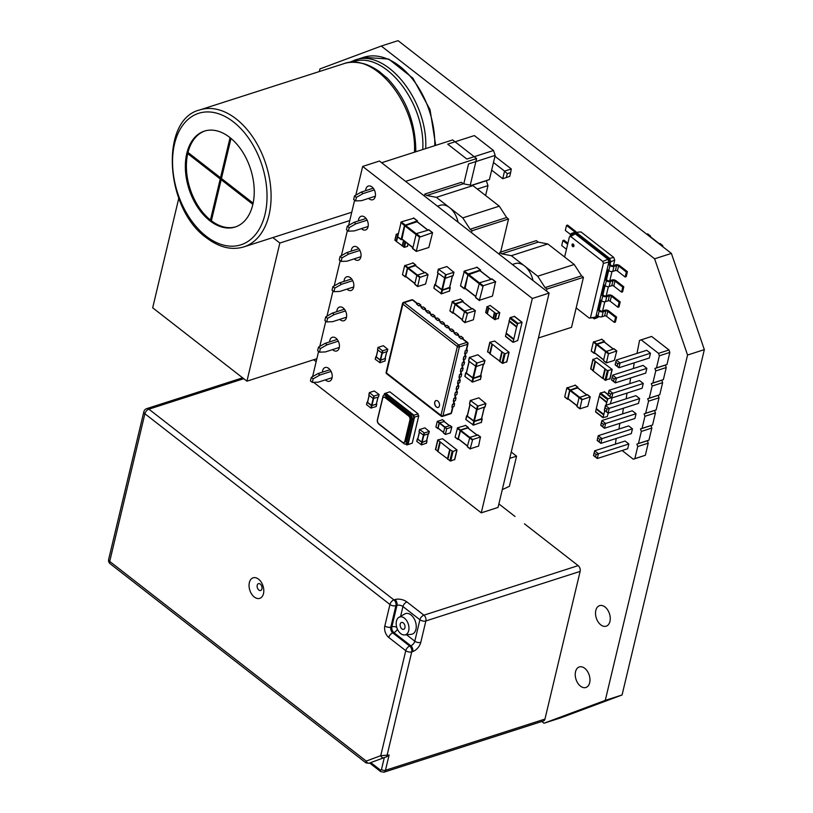 <?xml version="1.0" encoding="UTF-8"?>
<svg xmlns="http://www.w3.org/2000/svg" width="813" height="813" viewBox="0 0 813 813"><rect width="100%" height="100%" fill="white"/><g stroke="black" fill="none" stroke-linecap="round" stroke-linejoin="round"><path stroke-width="1.22" d="M381.277 46.046L654.607 258.798L381.277 46.046L319.966 68.902L319.346 71.534L319.966 68.902L381.277 46.046L398.065 40.65L671.396 253.412L704.343 349.631L622.067 694.983L560.757 717.838L543.968 723.235L541.763 721.517L543.968 723.235L605.279 700.369L622.067 694.983M654.607 258.798L687.554 355.027L654.607 258.798L671.396 253.412M687.554 355.027L605.279 700.369L687.554 355.027L704.343 349.631M589.669 682.717A10.793 6.941 -107.8 0 0 587.362 671.203A10.793 6.941 -107.8 0 0 579.303 666.945A10.793 6.941 -107.8 0 0 576 679.343A10.793 6.941 -107.8 0 0 585.899 687.493A10.793 6.941 -107.8 0 0 589.669 682.717M609.953 621.417A10.793 6.941 -107.8 0 0 607.636 609.892A10.793 6.941 -107.8 0 0 599.588 605.634A10.793 6.941 -107.8 0 0 596.285 618.032A10.793 6.941 -107.8 0 0 606.183 626.183A10.793 6.941 -107.8 0 0 609.953 621.417M524.436 523.806L578.165 565.624A4.319 2.774 72.2 0 1 580.136 571.397L544.964 719.068A4.319 2.774 72.2 0 1 543.45 720.968L383.949 772.198A4.319 2.774 72.2 0 0 385.464 770.287L544.964 719.068M313.666 359.742L316.155 361.673M498.887 503.918L515.015 516.468M263.493 593.592A10.793 6.941 -107.8 0 0 254.733 577.606A10.793 6.941 -107.8 0 0 251.044 593.073A10.793 6.941 -107.8 0 0 263.493 593.592M261.928 588.917A3.598 2.317 -107.8 0 0 259.012 583.582A3.598 2.317 -107.8 0 0 257.782 588.744A3.598 2.317 -107.8 0 0 261.928 588.917M398.949 617.321L404.681 613.988A10.793 6.941 72.2 0 1 415.473 621.742A10.793 6.941 72.2 0 1 411.215 634.333L404.61 634.953A9.35 6.016 -107.8 0 0 408.299 624.049A9.35 6.016 -107.8 0 0 398.949 617.321A9.35 6.016 -107.8 0 0 396.449 621.112A9.35 6.016 -107.8 0 0 398.126 630.563A9.35 6.016 -107.8 0 0 404.61 634.953M400.22 624.049A3.598 2.317 72.2 0 1 401.561 622.433A3.598 2.317 72.2 0 1 404.193 623.937A3.598 2.317 72.2 0 1 404.935 627.717A3.598 2.317 72.2 0 1 403.756 629.282A3.598 2.317 72.2 0 1 401.033 627.941A3.598 2.317 72.2 0 1 400.22 624.049M110.212 563.805A4.319 2.409 -52.1 0 1 109.714 561.417L366.236 761.09L380.738 755.684L405.758 650.685L388.787 637.483A4.319 2.409 127.9 0 1 392.791 632.9L409.752 646.101L410.799 645.766L393.838 632.565L392.791 632.9A4.319 2.774 -107.8 0 1 390.809 627.128L391.866 626.782L396.968 605.35L395.921 605.685L390.809 627.128A4.319 2.266 -166.6 0 1 384.834 625.939L389.945 604.496L144.887 413.746L109.714 561.417A4.319 2.266 13.4 0 1 108.657 559.405A4.319 4.319 0 0 0 110.212 563.805L366.002 762.919L366.236 761.09A2.876 2.205 69.6 0 0 369.265 763.143L386.663 756.74L369.265 763.143M383.766 757.736A2.876 2.205 69.6 0 1 380.738 755.684L389.102 755.013L386.663 756.74M370.819 762.614L380.25 769.952A2.876 1.606 127.9 0 0 380.575 771.547L369.702 763.072L369.041 763.275A2.876 1.85 72.2 0 1 368.98 763.295M596.915 357.903L593.084 359.59L607.321 370.677L612.199 369.458L596.915 357.903M590.868 368.635L592.799 370.667L595.065 361.135M603.114 378.177L605.045 380.199L607.321 370.677M609.821 378.736L605.045 380.199M595.492 361.47L593.216 370.992L602.646 378.33L604.913 368.797M604.587 391.998L600.441 392.933L599.252 396.124L606.793 401.988L607.982 398.807L611.335 397.73M612.128 397.872L610.258 403.898M599.425 396.561L606.661 402.526L606.793 401.988M596.407 408.654L595.563 411.602L603.104 417.476L604.75 410.535M599.12 396.663L596.285 408.563L603.825 414.437M608.297 413.065L607.22 416.642L603.104 417.476M606.661 402.526L606.01 405.26M594.079 353.188L591.254 350.921L593.358 342.11L601.762 339.346M594.903 353.188L594.09 353.116L596.183 344.306L604.354 341.358L604.466 342.09M603.653 359.874L594.486 352.659L596.417 344.57L605.594 351.714M604.191 341.999L596.417 344.57M606.325 362.73L603.51 360.454L605.614 351.643L614.018 348.879M614.333 360.423L606.386 362.903L608.439 353.848L616.782 350.911L614.333 360.423M611.03 265.272A1.443 0.752 13.4 0 0 613.022 265.678L615.644 264.835A2.876 1.514 -166.6 0 1 619.628 265.627L627.412 271.674L626.356 272.009L618.581 265.963A1.443 0.752 13.4 0 0 616.589 265.566L613.967 266.41A2.876 1.514 -166.6 0 1 609.984 265.617L609.039 264.875L610.096 264.54L611.03 265.272M627.412 271.674L626.213 276.674L625.167 277.02L617.392 270.963A1.443 0.752 13.4 0 0 615.4 270.566L612.778 271.41A2.876 1.514 -166.6 0 1 608.795 270.617L607.85 269.886L605.441 280.007L606.488 279.662L607.433 280.404A1.443 0.752 13.4 0 0 609.425 280.8L612.047 279.957A2.876 1.514 -166.6 0 1 616.03 280.749L623.805 286.796L622.758 287.141L614.984 281.085A1.443 0.752 13.4 0 0 612.992 280.688L610.36 281.532A2.876 1.514 -166.6 0 1 606.376 280.739L605.441 280.007M613.785 257.447L609.608 258.382L576.143 232.335L581 231.929L613.785 257.447L614.709 260.13L613.419 265.546M611.986 271.552L609.811 280.668M608.388 286.674L606.213 295.8M604.781 301.796L602.606 310.922M599.232 316.643L594.232 318.848L592.86 317.781M597.86 315.891L597.423 317.71L594.232 318.848L594.09 317.68L589.232 318.086L576.163 307.914M601.457 300.769L599.283 309.916L600.228 310.647A1.443 0.752 13.4 0 0 602.22 311.044L604.842 310.2A2.876 1.514 -166.6 0 1 608.825 310.993L616.6 317.05L615.553 317.385L607.778 311.328A1.443 0.752 13.4 0 0 605.787 310.932L603.155 311.775A2.876 1.514 -166.6 0 1 599.171 310.983L598.236 310.251L599.283 309.916M605.065 285.637L602.88 294.794L603.825 295.526A1.443 0.752 13.4 0 0 605.817 295.922L608.439 295.078A2.876 1.514 -166.6 0 1 612.423 295.871L620.197 301.928L619.15 302.263L611.376 296.206A1.443 0.752 13.4 0 0 609.384 295.81L606.762 296.654A2.876 1.514 -166.6 0 1 602.779 295.861L601.833 295.129L602.88 294.794M608.663 270.516L606.488 279.662M614.709 260.13L610.756 261.745L610.096 264.54M576.143 232.335L575.096 232.67L608.551 258.717L609.608 258.382L610.756 261.745L609.709 262.081L609.039 264.875M572.576 235.048L572.952 233.473L575.096 232.67L575.238 233.839L607.992 259.327L608.551 258.717L609.709 262.081L608.896 261.979L595.777 317.05L589.232 318.086M626.356 272.009L625.167 277.02M616.6 317.05L615.411 322.05L614.354 322.385L606.579 316.338A1.443 0.752 13.4 0 0 604.587 315.942L601.966 316.775A2.876 1.514 -166.6 0 1 597.982 315.983L597.037 315.251L596.376 318.056L595.777 317.05L594.09 317.68M620.197 301.928L619.008 306.928L617.961 307.263L610.187 301.206A1.443 0.752 13.4 0 0 608.195 300.81L605.573 301.653A2.876 1.514 -166.6 0 1 601.59 300.861L600.644 300.129L598.236 310.251M623.805 286.796L622.616 291.806L621.569 292.141L613.785 286.085A1.443 0.752 13.4 0 0 611.793 285.688L609.171 286.532A2.876 1.514 -166.6 0 1 605.187 285.739L604.252 285.007L601.833 295.129M564.618 257.01L569.395 236.929L570.645 236.461L602.728 261.43L607.992 259.327L608.896 261.979L603.398 263.392L590.482 317.619M602.728 261.43L603.398 263.392M572.698 246.532A1.443 0.925 -107.8 0 0 573.419 246.705A1.443 0.925 -107.8 0 0 573.866 245.059A1.443 0.925 -107.8 0 0 572.545 243.971A1.443 0.925 -107.8 0 0 572.006 245.099A1.443 0.925 -107.8 0 0 572.698 246.532M622.758 287.141L621.569 292.141M615.553 317.385L614.354 322.385M619.15 302.263L617.961 307.263M572.952 233.473L573.551 234.469L575.238 233.839L570.645 236.461M573.551 234.469L569.395 236.929M572.83 243.951A1.443 0.925 -107.8 0 0 573.226 246.359A1.443 0.925 -107.8 0 0 573.663 246.563M572.362 235.17A1.443 0.752 -166.6 0 1 572.037 234.53A1.443 0.752 -166.6 0 1 572.494 234.124L572.819 234.022M576.051 232.366A2.876 1.514 13.4 0 0 575.33 231.146L567.555 225.089L566.509 225.425L574.283 231.481A1.443 0.752 -166.6 0 1 574.639 232.152A1.443 0.752 -166.6 0 1 574.181 232.548L571.559 233.392A2.876 1.514 13.4 0 0 570.645 234.195A2.876 1.514 13.4 0 0 571.346 235.536L571.519 235.668M566.509 225.425L565.32 230.425L570.563 234.51M567.891 243.27L563.958 240.211L562.911 240.546L567.657 244.246M562.911 240.546L561.712 245.556L566.468 249.245M622.128 450.524L633.297 459.213L645.349 455.27L648.225 443.166L647.392 440.727L648.947 440.138L651.833 428.045L650.989 425.595L652.554 425.016L655.43 412.923L654.597 410.474L656.152 409.894L659.038 397.801L658.205 395.352L659.76 394.772L662.636 382.669L661.802 380.23L663.357 379.651L666.243 367.547L665.41 365.108L666.965 364.519L669.841 352.425L669.008 349.976L651.609 336.44L639.557 340.393L636.996 353.411M669.008 349.976L658.52 353.35L641.122 339.804M634.211 362.842L633.388 368.533M630.603 377.974L629.79 383.655M627.006 393.096L626.183 398.776M623.398 408.217L622.585 413.908M619.801 423.339L618.978 429.03M616.193 438.461L615.37 444.152M633.297 459.213L634.851 458.634L637.738 446.54L636.894 444.091L638.459 443.512L641.335 431.418L640.502 428.969L642.057 428.39L644.943 416.286L644.099 413.847L645.664 413.268L648.54 401.165L647.707 398.726L649.262 398.136L652.148 386.043L651.315 383.594L652.869 383.014L655.745 370.921L654.912 368.472L656.467 367.893L659.353 355.799L658.52 353.35M597.118 440.443L598.256 435.687L597.118 440.443L600.888 443.38L631.315 433.614L632.453 428.847L628.683 425.91L598.256 435.687L602.016 438.614L599.75 439.416L599.181 441.794L600.888 443.38L602.016 438.614L632.453 428.847M593.51 455.575L594.649 450.809L593.51 455.575L597.281 458.502L627.717 448.735L628.845 443.969L625.075 441.032L594.649 450.809L598.419 453.745L596.142 454.538L595.573 456.916L597.281 458.502L598.419 453.745L628.845 443.969M636.051 413.726L632.28 410.789L601.854 420.565L605.624 423.492L603.348 424.284L601.468 422.821L601.854 420.565L600.716 425.321L604.486 428.258L605.624 423.492L636.051 413.726L634.923 418.482L604.486 428.258L602.779 426.673L603.348 424.284M611.528 379.956L612.667 375.189L611.528 379.956L615.299 382.882L645.725 373.116L646.863 368.35L643.093 365.413L612.667 375.189L616.437 378.126L614.161 378.919L613.591 381.297L615.299 382.882L616.437 378.126L646.863 368.35M643.266 383.472L639.496 380.535L609.059 390.311L612.829 393.248L610.553 394.041L609.984 396.419L611.691 398.014L612.829 393.248L643.266 383.472L642.128 388.238L611.691 398.014L607.921 395.077L609.059 390.311L608.673 392.577L610.553 394.041M639.658 398.594L635.888 395.667L605.461 405.433L609.232 408.37L606.955 409.163L606.386 411.551L608.094 413.136L609.232 408.37L639.658 398.594L638.52 403.36L608.094 413.136L604.323 410.199L605.461 405.433L605.065 407.699L606.955 409.163M615.136 364.824L616.264 360.068L615.136 364.824L618.906 367.761L649.333 357.994L650.471 353.228L646.701 350.291L616.264 360.068L620.034 363.005L617.758 363.797L617.189 366.175L618.906 367.761L620.034 363.005L650.471 353.228M669.841 352.425L659.353 355.799M666.965 364.519L656.467 367.893M665.41 365.108L654.912 368.472M666.243 367.547L655.745 370.921M663.357 379.651L652.869 383.014M661.802 380.23L651.315 383.594M662.636 382.669L652.148 386.043M659.76 394.772L649.262 398.136M658.205 395.352L647.707 398.726M659.038 397.801L648.54 401.165M656.152 409.894L645.664 413.268M654.597 410.474L644.099 413.847M655.43 412.923L644.943 416.286M652.554 425.016L642.057 428.39M650.989 425.595L640.502 428.969M651.833 428.045L641.335 431.418M648.947 440.138L638.459 443.512M647.392 440.727L636.894 444.091M648.225 443.166L637.738 446.54M645.349 455.27L634.851 458.634M597.86 437.943L599.75 439.416M597.291 440.331L599.181 441.794M594.262 453.065L596.142 454.538M593.693 455.453L595.573 456.916M600.716 425.321L601.468 422.821M600.898 425.199L602.779 426.673M612.27 377.445L614.161 378.919M611.701 379.834L613.591 381.297M607.921 395.077L609.984 396.419M608.104 394.955L608.673 392.577M604.323 410.199L606.386 411.551M604.496 410.077L605.065 407.699M615.878 362.324L617.758 363.797M615.309 364.712L617.189 366.175M178.779 198.25L152.681 307.802L246.928 381.175L279.845 243.036L272.843 237.579M279.845 243.036L349.763 220.577M246.928 381.175L316.857 358.716M567.545 399.102L564.73 396.835L566.824 388.025L575.228 385.25M568.368 399.102L567.555 399.031L569.659 390.22L577.819 387.273L577.931 388.004M577.118 405.789L568.002 398.817L569.883 390.474L579.069 397.618M577.657 387.913L569.883 390.474M579.801 408.644L576.976 406.368L579.08 397.557L587.484 394.793M587.799 406.337L579.862 408.807L581.905 399.762L590.248 396.825L587.799 406.337M405.575 181.37L476.591 158.565L470.27 185.12M381.643 162.732L452.658 139.927L476.591 158.565M368.126 226.471L354.224 230.933L348.35 231.177L349.204 227.599L355.921 223.788L367.13 220.191M348.35 231.177L346.46 229.703L347.314 226.136L354.041 222.325L366.043 218.473M360.921 256.715L347.009 261.186L341.145 261.42L341.999 257.843L348.716 254.042L359.925 250.445M341.145 261.42L339.255 259.957L340.108 256.38L346.826 252.569L358.838 248.717M375.332 196.218L361.429 200.689L355.555 200.923L356.409 197.356L363.126 193.545L374.336 189.947M355.555 200.923L353.665 199.459L354.519 195.882L361.246 192.081L373.248 188.22M353.716 286.969L339.804 291.43L333.94 291.664L334.783 288.097L341.511 284.286L352.72 280.688M333.94 291.664L332.05 290.2L332.903 286.623L339.621 282.822L351.633 278.961M332.1 377.71L318.188 382.171L312.314 382.415L313.168 378.838L319.895 375.027L331.094 371.429M312.314 382.415L310.434 380.941L311.288 377.374L318.005 373.563L330.007 369.712M339.306 347.456L325.393 351.927L319.529 352.161L317.639 350.698L318.493 347.121L325.21 343.32L337.222 339.458M319.529 352.161L320.373 348.594L327.1 344.783L338.299 341.186M346.511 317.212L332.598 321.684L326.735 321.918L327.578 318.34L334.306 314.54L345.505 310.932M326.735 321.918L324.844 320.444L325.698 316.877L332.415 313.066L344.427 309.214M354.041 222.325L355.921 223.788M347.314 226.136L349.204 227.599M346.826 252.569L348.716 254.042M340.108 256.38L341.999 257.843M361.246 192.081L363.126 193.545M354.519 195.882L356.409 197.356M339.621 282.822L341.511 284.286M332.903 286.623L334.783 288.097M318.005 373.563L319.895 375.027M311.288 377.374L313.168 378.838M318.493 347.121L320.373 348.594M325.21 343.32L327.1 344.783M332.415 313.066L334.306 314.54M325.698 316.877L327.578 318.34M355.83 195.15L362.669 166.431L379.458 161.035L549.11 293.087L498.044 507.444L481.255 512.84L313.625 382.354M312.588 376.632L318.594 351.44M319.794 346.389L325.8 321.186M326.999 316.135L333.005 290.942M334.204 285.891L340.21 260.699M341.409 255.638L347.415 230.445M348.614 225.394L354.62 200.201M362.669 166.431L532.322 298.483L549.11 293.087M532.322 298.483L481.255 512.84M361.399 228.636A7.195 4.624 -107.8 0 0 365.545 229.988A7.195 4.624 -107.8 0 0 368.055 226.807A7.195 4.624 -107.8 0 0 366.521 219.124A7.195 4.624 -107.8 0 0 361.145 216.288A7.195 4.624 -107.8 0 0 358.431 220.912M368.604 198.382A7.195 4.624 -107.8 0 0 372.75 199.744A7.195 4.624 -107.8 0 0 375.26 196.563A7.195 4.624 -107.8 0 0 373.726 188.88A7.195 4.624 -107.8 0 0 368.35 186.045A7.195 4.624 -107.8 0 0 365.637 190.669M354.194 258.88A7.195 4.624 -107.8 0 0 358.34 260.231A7.195 4.624 -107.8 0 0 360.85 257.05A7.195 4.624 -107.8 0 0 359.305 249.378A7.195 4.624 -107.8 0 0 353.94 246.542A7.195 4.624 -107.8 0 0 351.226 251.156M339.773 319.377A7.195 4.624 -107.8 0 0 343.929 320.729A7.195 4.624 -107.8 0 0 346.44 317.548A7.195 4.624 -107.8 0 0 344.895 309.865A7.195 4.624 -107.8 0 0 339.529 307.029A7.195 4.624 -107.8 0 0 336.816 311.653M346.978 289.123A7.195 4.624 -107.8 0 0 351.135 290.485A7.195 4.624 -107.8 0 0 353.645 287.304A7.195 4.624 -107.8 0 0 352.1 279.621A7.195 4.624 -107.8 0 0 346.734 276.786A7.195 4.624 -107.8 0 0 344.021 281.41M325.363 379.874A7.195 4.624 -107.8 0 0 329.519 381.226A7.195 4.624 -107.8 0 0 332.029 378.045A7.195 4.624 -107.8 0 0 330.485 370.362A7.195 4.624 -107.8 0 0 325.119 367.527A7.195 4.624 -107.8 0 0 322.405 372.151M332.568 349.62A7.195 4.624 -107.8 0 0 336.724 350.982A7.195 4.624 -107.8 0 0 339.234 347.801A7.195 4.624 -107.8 0 0 337.69 340.119A7.195 4.624 -107.8 0 0 332.324 337.283A7.195 4.624 -107.8 0 0 329.611 341.907M470.178 448.796L478.583 446.093L480.442 437.028L472.678 439.528L470.178 448.796L467.353 446.591L469.853 437.323L477.861 435.016M470.168 448.867L467.353 446.591M476.916 435.057L468.034 428.136M467.495 446.012L458.329 438.796L460.656 430.24L467.79 427.953M468.308 428.227L468.197 427.496L460.432 429.986L457.932 439.254L455.107 437.059L457.597 427.78L465.605 425.473M458.745 439.325L457.932 439.254M457.922 439.325L455.107 437.059M480.381 379.285L472.546 382.069L464.975 376.521L465.819 372.943L473.4 378.492L481.164 376.002L480.798 375.372M465.788 372.913L464.975 376.521M466.418 372.445L465.819 372.943M469.152 361.419L466.418 373.065L473.43 378.177L480.635 375.596M484.07 363.807L476.235 366.582L468.664 361.033L469.508 357.466L477.079 363.015L484.853 360.515L477.902 354.773L469.508 357.466M469.477 357.435L468.664 361.033M514.487 316.531L510.351 317.466L509.162 320.657L516.702 326.521L517.891 323.34L522.017 322.507L517.729 340.484L513.084 342.364L516.702 326.521M506.316 333.188L505.473 336.135L513.013 342.009M509.334 321.094L506.194 333.096L513.735 338.97M509.029 321.196L516.57 327.06M479.375 300.282L492.485 296.064L495.503 281.786L483.227 285.729L479.375 300.282L475.605 297.345L479.457 282.802L492.048 279.103M490.798 279.154L480.209 270.912M465.127 288.269L467.922 274.946L479.883 270.668M480.574 271.034L480.422 270.048L468.146 273.991L464.294 288.544L460.524 285.607L464.375 271.064L476.967 267.365M465.382 288.625L464.294 288.544M397.669 236.786L401.216 221.898L413.817 218.209M402.222 239.469L401.134 239.378L404.457 225.445L417.262 220.892L417.415 221.868M401.978 239.103L404.762 225.79L415.738 234.337M417.049 221.756L404.762 225.79M412.75 248.524L416.297 233.636L428.898 229.947M428.797 247.518L416.276 251.43L419.528 237.183L432.587 232.65L428.797 247.518M437.801 428.461L435.92 426.947L437.231 421.469L442.485 419.742M438.349 428.461L437.811 428.421L439.111 422.943L444.284 421.571M443.552 432.425L438.105 428.268L439.264 423.106L444.762 427.384M444.101 421.51L439.264 423.106M439.538 422.801L444.996 427.049L450.026 425.606M446.916 428.502L444.772 427.343L446.652 428.807L445.382 434.447L450.331 432.902L451.865 426.967L446.652 428.807M445.341 434.335L443.461 432.821L444.772 427.343M384.895 361.002L380.017 362.74L375.291 359.285L375.86 356.907L380.586 360.362L385.169 358.391M375.83 356.887L375.291 359.285M377.882 350.017L376.256 356.988L380.606 360.149L385.067 358.543M387.161 351.47L382.293 353.218L377.557 349.763L378.126 347.385L382.456 350.759L387.689 349.285L383.37 345.698L378.126 347.385M378.096 347.354L377.557 349.763M449.365 291.044L441.53 293.828L433.959 288.28L434.813 284.713L442.384 290.261L450.148 287.761L449.782 287.131M434.772 284.672L433.959 288.28M435.402 284.204L434.813 284.713M438.136 273.178L435.402 284.824L442.414 289.936L449.619 287.355M453.054 275.566L445.219 278.351L437.648 272.802L438.502 269.225L446.073 274.774L453.837 272.284L446.896 266.532L438.502 269.225M438.461 269.194L437.648 272.802M490.178 305.464L487.2 306.786L495.971 313.605L499.761 312.659L490.178 305.464M485.828 312.365L487.007 313.696L488.43 307.741M493.359 318.229L494.548 319.56L495.971 313.605M498.267 318.422L494.548 319.56M488.755 307.995L487.343 313.95L492.993 318.35L494.416 312.395M407.974 243.941L407.384 246.38L404.447 247.325L402.567 245.861M397.618 235.364L396.409 234.408L394.986 240.363L396.571 241.471M398.065 233.514L396.409 234.408M402.425 245.902L396.541 241.573L397.648 236.929M403.512 240.465L402.191 245.983M373.756 396.144L379.01 394.457L374.275 391.002L369.448 392.557L373.756 396.144L373.197 398.522L368.858 395.148L369.397 392.74M378.99 394.671L378.462 396.856M378.421 397.049L373.197 398.522M377.964 397.201L376.368 403.929M376.317 404.122L371.907 405.535L367.557 402.374L369.183 395.403L367.557 402.374M367.547 401.957L367.161 402.293L371.49 405.667L370.921 408.045L366.592 404.671L367.13 402.272M376.47 403.776L376.195 406.388M371.49 405.667L376.805 404.122M376.714 404.193L376.236 406.5M376.145 406.581L370.921 408.045M426.429 443.156L421.551 444.904L416.825 441.449L417.384 439.061L422.12 442.516L426.703 440.544M417.364 439.04L416.825 441.449M419.417 432.17L417.791 439.142L422.14 442.302L426.601 440.697M428.695 433.634L423.827 435.372L419.091 431.916L419.66 429.538L424.396 432.994L429.223 431.439L424.904 427.851L419.66 429.538M419.63 429.518L419.091 431.916M405.321 276.837L402.506 274.56L404.61 265.749L413.014 262.985M406.154 276.827L405.331 276.766L407.435 267.955L415.595 264.997L415.717 265.739M414.894 283.513L405.778 276.542L407.659 268.209L416.845 275.353M415.443 265.648L407.659 268.209M417.577 286.369L414.762 284.103L416.856 275.292L425.26 272.528M425.585 284.062L417.638 286.542L419.681 277.487L428.034 274.55L425.585 284.062M464.995 322.497L473.39 319.804L475.259 310.739L467.495 313.229L464.995 322.497L462.17 320.302L464.67 311.023L472.668 308.716M464.985 322.568L462.17 320.302M471.733 308.757L462.851 301.847M462.302 319.712L453.146 312.507L455.067 304.408L462.607 301.653M463.125 301.928L463.004 301.196L455.239 303.686L452.739 312.964L449.914 310.759L452.414 301.491L460.422 299.184M453.563 313.025L452.739 312.964M452.729 313.025L449.914 310.759M502.221 352.1L489.812 342.263L494.69 341.054L508.928 352.131L505.097 353.818L502.221 352.1L499.954 361.633L502.83 363.35L506.712 361.704M499.822 361.206L490.107 353.96L492.373 344.438M501.804 351.775L499.528 361.297M490.137 353.828L487.749 351.612M408.533 415.9L385.149 397.699A3.008 1.931 -107.8 0 0 383.624 397.323A3.008 1.931 -107.8 0 0 382.577 398.655L377.527 419.864A3.008 1.931 -107.8 0 0 378.899 423.898L402.293 442.099A3.008 1.931 -107.8 0 0 403.807 442.475A3.008 1.931 -107.8 0 0 404.854 441.144L409.915 419.925A3.008 1.931 -107.8 0 0 408.533 415.9L409.579 415.565L386.195 397.354A3.008 1.931 -107.8 0 0 384.681 396.988L383.624 397.323M403.807 442.475L404.854 442.14A3.008 1.931 -107.8 0 0 405.9 440.809L410.961 419.589A3.008 1.931 -107.8 0 0 409.579 415.565M410.687 415.016L385.657 395.525A3.191 2.053 -107.8 0 0 384.051 395.128A3.191 2.053 -107.8 0 0 382.933 396.541L377.384 419.833A3.191 2.053 -107.8 0 0 378.848 424.101L403.878 443.593A3.191 2.053 -107.8 0 0 405.484 443.989A3.191 2.053 -107.8 0 0 406.602 442.577L412.15 419.284A3.191 2.053 -107.8 0 0 410.687 415.016L412.161 414.539A3.191 2.053 72.2 0 1 413.624 418.807L408.065 442.109A3.191 2.053 72.2 0 1 406.957 443.522L405.484 443.989M385.636 393.258L384.407 393.644L384.051 395.128L385.514 394.661A3.191 2.053 72.2 0 1 387.12 395.057L412.161 414.539M384.407 393.644A1.443 0.925 -107.8 0 0 385.149 393.838A1.443 0.925 -107.8 0 0 385.647 393.187L413.929 415.189A1.443 0.925 -107.8 0 0 414.569 417.12L408.045 444.518A1.443 0.925 -107.8 0 0 407.323 444.335A1.443 0.925 -107.8 0 0 406.825 444.965L405.545 443.969M411.043 443.552A1.443 0.925 -107.8 0 0 411.022 443.624L406.825 444.965M385.647 393.187L389.844 391.836L418.126 413.847A1.443 0.925 -107.8 0 0 418.766 415.778L412.242 443.166L408.045 444.518M418.766 415.778L414.569 417.12M418.126 413.847L413.929 415.189M467.404 350.22L465.209 350.82L464.65 353.635L466.743 352.964L467.404 350.22L466.632 349.62M466.042 350.555L467.536 344.295A1.443 0.752 -166.6 0 0 467.993 343.899L466.499 350.149A1.443 0.752 13.4 0 1 466.042 350.555L465.209 350.82M464.65 353.635L465.3 350.891M465.758 353.279L465.087 356.104A1.443 0.752 13.4 0 1 464.63 356.511L463.786 356.775L463.227 359.59L463.786 356.775M464.345 359.234L463.664 362.059A1.443 0.752 13.4 0 1 463.207 362.456L462.373 362.73L461.814 365.545L462.373 362.73M462.922 365.189L462.251 368.015A1.443 0.752 13.4 0 1 461.794 368.411L460.951 368.685L460.392 371.5L460.951 368.685M461.499 371.135L460.829 373.97A1.443 0.752 13.4 0 1 460.371 374.366L459.528 374.641L458.979 377.445L459.528 374.641M460.087 377.09L459.406 379.925A1.443 0.752 13.4 0 1 458.959 380.321L458.115 380.596L457.556 383.401L458.115 380.596M458.664 383.045L457.993 385.88A1.443 0.752 13.4 0 1 457.536 386.277L456.693 386.551L456.134 389.356L456.693 386.551M457.252 389L456.571 391.836A1.443 0.752 13.4 0 1 456.113 392.232L455.28 392.496L454.721 395.311L455.28 392.496M455.829 394.955L455.158 397.781A1.443 0.752 13.4 0 1 454.701 398.187L453.857 398.451L453.298 401.266L453.857 398.451M454.406 400.911L453.735 403.736A1.443 0.752 13.4 0 1 453.278 404.142L452.445 404.407L451.886 407.222L452.445 404.407M453.867 403.207L454.63 403.807L453.979 406.551L451.886 407.222M454.63 403.807L452.536 404.478M455.28 397.252L456.052 397.852L455.402 400.596L453.298 401.266M456.052 397.852L453.949 398.533M456.703 391.297L457.475 391.896L456.815 394.64L454.721 395.311M457.475 391.896L455.371 392.577M458.115 385.342L458.888 385.941L458.237 388.685L456.134 389.356M458.888 385.941L456.794 386.622M459.538 379.397L460.31 379.996L459.65 382.73L457.556 383.401M460.31 379.996L458.207 380.667M460.961 373.441L461.723 374.041L461.073 376.775L458.979 377.445M461.723 374.041L459.63 374.712M462.373 367.486L463.146 368.086L462.495 370.819L460.392 371.5M463.146 368.086L461.042 368.756M463.796 361.531L464.558 362.131L463.908 364.864L461.814 365.545M464.558 362.131L462.465 362.801M465.209 355.576L465.981 356.175L465.331 358.909L463.227 359.59M465.981 356.175L463.888 356.846M467.993 343.899A1.443 1.443 0 0 0 467.475 342.425L462.526 338.574A1.443 0.803 127.9 0 0 461.926 338.523L461.093 338.797L458.949 336.989L461.093 338.797M462.993 338.94L463.217 338.005L461.113 338.675M463.217 338.005L461.052 336.308L458.949 336.989M460.036 336.633L457.821 334.915A1.443 0.803 127.9 0 0 457.221 334.854L456.378 335.129L454.233 333.32L456.378 335.129M458.278 335.271L458.502 334.336L456.408 335.007M458.502 334.336L456.337 332.649L454.233 333.32M455.321 332.974L453.105 331.247A1.443 0.803 127.9 0 0 452.506 331.186L451.662 331.46L449.528 329.651L451.662 331.46M453.563 331.602L453.796 330.667L451.693 331.338M453.796 330.667L451.622 328.98L449.528 329.651M450.605 329.306L448.39 327.578A1.443 0.803 127.9 0 0 447.79 327.517L446.947 327.791L444.813 325.983L446.947 327.791M448.857 327.934L449.081 326.999L446.977 327.669M449.081 326.999L446.906 325.312L444.813 325.983M445.9 325.637L443.674 323.909A1.443 0.803 127.9 0 0 443.075 323.848L442.242 324.123L440.097 322.314L442.242 324.123M444.142 324.265L444.365 323.33L442.272 324.001M444.365 323.33L442.201 321.643L440.097 322.314M441.185 321.968L438.969 320.241A1.443 0.803 127.9 0 0 438.37 320.18L437.526 320.454L435.392 318.645L437.526 320.454M439.427 320.596L439.65 319.661L437.557 320.332M439.65 319.661L437.485 317.974L435.392 318.645M436.469 318.3L434.254 316.572A1.443 0.803 127.9 0 0 433.654 316.511L432.811 316.785L430.677 314.977L432.811 316.785M434.721 316.928L434.945 315.993L432.841 316.664M434.945 315.993L432.77 314.306L430.677 314.977M431.764 314.631L429.538 312.903A1.443 0.803 127.9 0 0 428.939 312.842L428.105 313.117L425.961 311.308L428.105 313.117M430.006 313.259L430.229 312.324L428.126 312.995M430.229 312.324L428.065 310.637L425.961 311.308M427.049 310.962L424.833 309.235A1.443 0.803 127.9 0 0 424.223 309.174L423.39 309.448L421.246 307.639L423.39 309.448M425.29 309.59L425.514 308.655L423.421 309.326M425.514 308.655L423.349 306.968L421.246 307.639M422.333 307.294L420.118 305.566A1.443 0.803 127.9 0 0 419.518 305.505L418.675 305.779L416.541 303.971L418.675 305.779M420.575 305.922L420.799 304.987L418.705 305.658M420.799 304.987L418.634 303.3L416.541 303.971M437.78 401.033A3.598 2.317 72.2 0 1 439.528 404.61A3.598 2.317 72.2 0 1 438.177 407.435A3.598 2.317 72.2 0 1 434.874 404.711A3.598 2.317 72.2 0 1 435.971 400.585A3.598 2.317 72.2 0 1 437.78 401.033M436.032 400.565A3.598 2.317 -107.8 0 0 434.975 404.681A3.598 2.317 -107.8 0 0 438.227 407.415M450.138 449.802L437.719 439.965L442.607 438.746L456.835 449.823L453.014 451.52L450.138 449.802L447.861 459.325L450.737 461.052L454.619 459.406M447.739 458.908L438.014 451.662L440.28 442.14M449.711 449.477L447.445 458.999M438.044 451.53L435.656 449.315M481.296 422.343L473.461 425.128L465.89 419.579L466.733 416.012L474.304 421.551L482.079 419.061L481.703 418.431M466.703 415.971L465.89 419.579M467.333 415.504L466.733 416.012M470.066 404.478L467.333 416.124L474.345 421.236L481.55 418.654M484.985 406.866L477.15 409.65L469.579 404.102L470.422 400.524L477.993 406.073L485.757 403.583L478.816 397.831L470.422 400.524M470.392 400.494L469.579 404.102M502.282 489.65L509.405 486.296L516.57 456.184L509.741 458.349M511.245 452.038L516.57 456.184M547.83 243.951L511.316 255.678L501.692 253.839L499.812 252.365L536.326 240.638L538.216 242.111L547.83 243.951L574.222 264.489L581.569 275.861L583.449 277.324L571.539 327.334L538.419 337.974M499.812 252.365L499.334 254.347M546.468 291.034L546.936 289.052L583.449 277.324M511.316 255.678L537.708 276.217L574.222 264.489M537.708 276.217L545.056 287.589L581.569 275.861M545.056 287.589L546.936 289.052M501.692 253.839L538.216 242.111M512.373 264.499L515.096 263.615A18.699 12.022 72.2 0 1 524.507 265.942A18.699 12.022 72.2 0 1 533.013 280.566M458.085 222.244A18.699 12.022 -107.8 0 0 449.579 207.62L462.77 217.894L499.294 206.167L472.902 185.618L463.278 183.779L461.398 182.315L424.884 194.043L424.406 196.024M462.77 217.894L470.117 229.256L472.007 230.729L508.521 219.002L506.641 217.528L499.294 206.167M508.521 219.002L500.635 252.101M472.007 230.729L471.53 232.711M437.445 206.167L440.168 205.293A18.699 12.022 -107.8 0 1 449.579 207.62L436.388 197.346L472.902 185.618M470.117 229.256L506.641 217.528M436.388 197.346L426.764 195.506L463.278 183.779M426.764 195.506L424.884 194.043M485.615 195.527L487.973 185.628L486.306 180.74L489.416 179.582L495.178 155.385L493.511 150.496L474.355 135.588L447.699 144.145L466.855 159.053L493.511 150.496M463.776 183.88L468.532 163.941L495.178 155.385M487.973 185.628L477.312 189.053M486.306 180.74L471.784 185.405M489.416 179.582L471.469 185.344M491.672 170.13L502.739 178.738L509.731 176.391L510.645 172.58L511.265 168.962L494.965 156.279M493.481 162.509L504.548 171.116L511.265 168.962M506.377 177.468L507.282 173.657L504.548 171.116L502.739 178.738L509.731 176.391M507.282 173.657L510.645 172.58M209.866 220.74A50.355 32.368 72.2 0 1 185.466 170.578A50.355 32.368 72.2 0 1 204.398 131.117A50.355 32.368 72.2 0 1 250.607 169.165A50.355 32.368 72.2 0 1 235.191 227.01A50.355 32.368 72.2 0 1 209.866 220.74M252.873 204.358L221.166 179.683L211.38 220.77A50.355 32.368 -107.8 0 0 235.709 226.827M204.927 130.954A50.355 32.368 -107.8 0 0 187.996 152.458L220.516 177.762L221.563 177.427L230.882 138.312M187.712 153.647L220.232 178.951L210.445 220.038A50.355 32.368 -107.8 0 1 187.712 153.647L188.768 153.311A50.355 32.368 72.2 0 1 188.819 153.088M210.445 220.038L211.492 219.693A50.355 32.368 72.2 0 0 211.614 219.795M188.768 153.311L221.278 178.616L211.492 219.693M221.166 179.683L222.223 179.348L253.087 203.372M220.232 178.951L221.278 178.616M230.069 137.651L220.516 177.762M253.128 203.148L221.451 178.494L231.004 138.413M646.66 234.154L647.778 234.053M649.485 236.349L650.542 236.085L650.481 236.807M658.906 243.687L660.034 243.595M661.741 245.892L662.798 245.617L662.666 246.613M605.279 700.369L543.968 723.235M389.102 755.013L385.464 770.287A2.876 1.514 13.4 0 1 381.48 769.494L384.315 757.584M580.136 571.397L425.88 620.939L420.778 642.372A4.319 2.266 -166.6 0 1 414.803 641.183L419.904 619.75L402.943 606.539L400.606 616.356M406.571 634.77L414.803 641.183A4.319 2.409 127.9 0 1 410.799 645.766A4.319 2.774 72.2 0 1 412.78 651.538A8.628 4.817 127.9 0 0 420.778 642.372M412.78 651.538L411.734 651.874L386.998 755.684A2.876 1.85 72.2 0 1 386.043 756.944M243.758 378.695L148.891 409.163L393.939 599.913L394.996 599.577A4.319 2.774 72.2 0 1 396.968 605.35A4.319 2.266 13.4 0 1 402.943 606.539A4.319 2.409 -52.1 0 1 406.947 601.955A8.628 4.532 13.4 0 0 394.996 599.577M406.947 601.955L423.908 615.167L578.165 565.624M384.834 625.939A8.628 5.549 -107.8 0 0 388.787 637.483M108.657 559.405L143.84 411.734A4.319 2.266 13.4 0 0 144.887 413.746A4.319 2.409 -52.1 0 1 148.891 409.163A4.319 2.774 -107.8 0 0 146.716 408.634L242.64 377.821M405.758 650.685A4.319 2.266 13.4 0 0 411.734 651.874A4.319 2.774 72.2 0 0 409.752 646.101A4.319 2.409 127.9 0 0 405.758 650.685M393.939 599.913A4.319 2.409 127.9 0 0 389.945 604.496A4.319 2.266 13.4 0 0 395.921 605.685A4.319 2.774 72.2 0 0 393.939 599.913M425.88 620.939A4.319 2.774 -107.8 0 0 423.908 615.167A4.319 2.409 127.9 0 0 419.904 619.75A4.319 2.266 13.4 0 0 425.88 620.939M396.724 627.311A4.319 2.266 -166.6 0 0 391.866 626.782A4.319 2.774 -107.8 0 0 393.838 632.565A4.319 2.409 127.9 0 0 397.405 629.16M380.25 769.952A1.443 0.925 -107.8 0 0 381.48 769.494M369.092 763.265A2.876 1.85 72.2 0 1 369.041 763.275L366.033 762.919M590.817 369.122L593.084 359.59M609.72 379.163L611.996 369.641M605.949 380.382L608.215 370.85M603.073 378.655L605.339 369.132M604.222 391.724L608.022 394.681M600.441 392.933L607.982 398.807M599.842 393.624L607.382 399.488M596.153 409.102L603.693 414.976M591.254 350.921L594.09 353.116M593.358 342.11L596.183 344.306M601.518 339.153L604.354 341.358M593.754 341.653L596.59 343.848M603.947 341.816L613.073 348.919M596.813 344.102L605.949 351.216M594.486 352.659L603.663 359.813M603.51 360.454L606.335 362.659M605.614 351.643L608.439 353.848M613.774 348.696L616.6 350.891M606.01 351.186L608.835 353.391M609.984 265.617L608.795 270.617M613.967 266.41L612.778 271.41M616.589 265.566L615.4 270.566M618.581 265.963L617.392 270.963M606.376 280.739L605.187 285.739M599.171 310.983L597.982 315.983M602.779 295.861L601.59 300.861M610.36 281.532L609.171 286.532M612.992 280.688L611.793 285.688M614.984 281.085L613.785 286.085M603.155 311.775L601.966 316.775M605.787 310.932L604.587 315.942M607.778 311.328L606.579 316.338M606.762 296.654L605.573 301.653M609.384 295.81L608.195 300.81M611.376 296.206L610.187 301.206M572.271 235.089L572.494 234.124M574.019 232.599L574.283 231.481M564.73 396.835L567.555 399.031M566.824 388.025L569.659 390.22M574.994 385.067L577.819 387.273M567.23 387.557L570.055 389.762M577.423 387.73L586.549 394.833M570.289 390.016L579.415 397.13M567.952 398.573L577.139 405.717M576.976 406.368L579.811 408.573M579.08 397.557L581.905 399.762M587.25 394.61L590.075 396.805M579.476 397.1L582.311 399.305M480.442 437.028L477.617 434.833M472.678 439.528L469.853 437.323M472.282 439.985L469.457 437.78M467.505 445.941L458.329 438.796M469.436 437.841L460.26 430.697M469.792 437.353L460.656 430.24M468.197 427.496L465.371 425.29M460.432 429.986L457.597 427.78M460.026 430.443L457.201 428.248M480.31 379.569L481.164 376.002M472.546 382.069L473.4 378.492M471.947 381.947L472.8 378.37M480.564 375.88L483.318 364.305M466.418 373.065L469.192 361.45M472.831 378.055L475.595 366.439M473.43 378.177L476.184 366.602M483.999 364.092L484.853 360.515M476.235 366.582L477.079 363.015M475.635 366.47L476.489 362.893M514.131 316.257L521.672 322.121M510.351 317.466L517.891 323.34M509.751 318.157L517.292 324.021M506.062 333.635L513.603 339.509M495.503 281.786L491.733 278.859M483.227 285.729L479.457 282.802M482.688 286.349L478.918 283.412M475.808 296.481L464.823 287.924M478.898 283.493L467.922 274.946M479.365 282.833L468.451 274.337M480.422 270.048L476.652 267.121M468.146 273.991L464.375 271.064M467.607 274.611L463.837 271.674M397.364 236.441L401.134 239.378M400.687 222.508L404.457 225.445M413.492 217.955L417.262 220.892M401.216 221.898L404.986 224.835M416.734 221.502L427.638 229.998M405.291 225.171L416.215 233.677M401.663 238.768L412.648 247.315M412.445 248.178L416.215 251.115M415.768 234.246L419.528 237.183M428.573 229.693L432.343 232.63M416.297 233.636L420.067 236.573M435.92 426.947L437.811 428.421M437.231 421.469L439.111 422.943M442.323 419.62L444.203 421.083M437.496 421.164L439.386 422.638M443.939 421.388L449.396 425.636M438.075 428.116L443.563 432.384M443.461 432.821L445.351 434.284M449.863 425.484L451.743 426.957M384.844 361.196L385.413 358.807M380.017 362.74L380.586 360.362M379.62 362.659L380.189 360.281M385.016 358.736L386.663 351.816M376.256 356.988L377.913 350.037M380.21 360.068L381.866 353.116M380.606 360.149L382.262 353.228M387.12 351.663L387.689 349.285M382.293 353.218L382.862 350.83M381.897 353.137L382.456 350.759M449.294 291.339L450.148 287.761M441.53 293.828L442.384 290.261M440.931 293.706L441.784 290.139M449.548 287.639L452.302 276.074M435.402 284.824L438.177 273.209M441.815 289.814L444.579 278.198M442.414 289.936L445.168 278.361M452.983 275.851L453.837 272.284M445.219 278.351L446.073 274.774M444.62 278.229L445.473 274.652M485.788 312.741L487.2 306.786M498.186 318.757L499.609 312.802M495.249 319.702L496.672 313.747M493.328 318.605L494.741 312.649M405.677 242.162L404.447 247.325M405.067 241.674L403.756 247.193M403.837 240.729L402.526 246.237M397.354 236.542L396.216 241.319M369.427 392.77L368.858 395.148M374.163 396.216L371.907 405.535M373.167 398.502L371.511 405.453M367.161 402.293L366.592 404.671M371.887 405.748L371.328 408.126M426.378 443.349L426.947 440.971M421.551 444.904L422.12 442.516M421.154 444.823L421.723 442.435M426.551 440.89L428.197 433.969M417.791 439.142L419.447 432.191M421.744 442.221L423.4 435.27M422.14 442.302L423.797 435.382M428.654 433.827L429.223 431.439M423.827 435.372L424.396 432.994M423.431 435.29L423.99 432.912M402.506 274.56L405.331 276.766M404.61 265.749L407.435 267.955M412.77 262.802L415.595 264.997M405.006 265.292L407.831 267.497M415.199 265.455L424.325 272.558M408.065 267.751L417.191 274.855M405.738 276.308L414.915 283.452M414.762 284.103L417.587 286.298M416.856 275.292L419.681 277.487M425.026 272.335L427.851 274.54M417.262 274.835L420.087 277.03M475.259 310.739L472.434 308.534M467.495 313.229L464.67 311.023M467.099 313.686L464.264 311.481M462.323 319.651L453.146 312.507M464.253 311.552L455.067 304.408M464.599 311.054L455.473 303.95M463.004 301.196L460.178 298.991M455.239 303.686L452.414 301.491M454.843 304.153L452.018 301.948M508.877 352.608L506.611 362.141M505.097 353.818L502.83 363.35M504.202 353.645L501.936 363.167M489.975 342.568L487.698 352.09M491.946 344.102L489.68 353.635M386.195 397.354L385.149 397.699M405.9 440.809L404.854 441.144M410.961 419.589L409.915 419.925M387.12 395.057L385.657 395.525M413.624 418.807L412.15 419.284M408.065 442.109L406.602 442.577M386.653 373.756A1.443 0.803 -52.1 0 1 386.48 372.954A1.443 0.752 13.4 0 1 386.134 372.283A1.443 1.443 0 0 0 386.653 373.756L441.124 416.165A1.443 0.803 -52.1 0 0 441.723 416.215A1.443 0.925 -107.8 0 0 442.455 416.398A1.443 0.925 -107.8 0 0 442.953 415.758L451.134 413.126L452.597 406.988M450.636 413.766A1.443 1.443 0 0 0 451.591 412.73A1.443 0.752 13.4 0 1 451.134 413.126A1.443 0.925 -107.8 0 1 450.636 413.766L442.455 416.398A1.443 1.443 0 0 1 441.124 416.165A1.443 0.803 -52.1 0 1 440.961 415.362A1.443 0.752 13.4 0 0 442.953 415.758L459.355 346.927A1.443 0.752 -166.6 0 1 457.363 346.531A1.443 0.803 -52.1 0 1 458.695 345.007L404.213 302.599L412.404 299.967L417.252 303.747M467.475 342.425A1.443 0.803 127.9 0 0 466.875 342.375A1.443 0.925 -107.8 0 1 467.536 344.295L459.355 346.927A1.443 0.925 -107.8 0 0 458.695 345.007L466.875 342.375L461.926 338.523M464.63 356.511L465.371 353.401M463.207 362.456L463.949 359.356M461.794 368.411L462.526 365.311M460.371 374.366L461.113 371.267M458.959 380.321L459.691 377.222M457.536 386.277L458.278 383.177M456.113 392.232L456.855 389.132M454.701 398.187L455.443 395.077M453.278 404.142L454.02 401.033M457.221 334.854L459.66 336.755M452.506 331.186L454.945 333.086M447.79 327.517L450.239 329.417M443.075 323.848L445.524 325.749M438.37 320.18L440.809 322.08M433.654 316.511L436.093 318.422M428.939 312.842L431.388 314.753M424.223 309.174L426.673 311.084M419.518 305.505L421.957 307.416M413.004 300.027A1.443 0.803 127.9 0 0 412.404 299.967A1.443 0.925 72.2 0 0 411.673 299.794A1.443 1.443 0 0 1 413.004 300.027L417.618 303.625M402.984 303.056A1.443 0.925 72.2 0 1 403.492 302.416A1.443 0.925 72.2 0 1 404.213 302.599A1.443 0.803 -52.1 0 0 402.882 304.123L386.48 372.954L440.961 415.362L457.363 346.531L402.882 304.123A1.443 0.752 -166.6 0 1 402.537 303.452L386.134 372.283M456.784 450.311L454.518 459.833M453.014 451.52L450.737 461.052M452.109 451.347L449.843 460.869M437.882 440.27L435.616 449.792M439.863 441.805L437.587 451.337M481.225 422.638L482.079 419.061M473.461 425.128L474.304 421.551M472.861 425.006L473.715 421.439M481.479 418.939L484.233 407.374M467.333 416.124L470.107 404.508M473.745 421.114L476.509 409.498M474.345 421.236L477.099 409.661M484.914 407.15L485.757 403.583M477.15 409.65L477.993 406.073M476.55 409.528L477.404 405.951M435.687 145.375L430.047 109.704L412.923 78.19L388.726 59.075L363.594 57.327A71.94 46.239 72.2 0 1 434.782 145.669M363.594 57.327L354.519 60.243C385.758 47.754 428.299 100.507 425.707 148.586M351.877 62.316C382.76 48.81 425.707 101.605 422.76 149.531M387.151 78.109L387.73 78.678C406.276 98.627 415.636 122.987 415.819 151.757M387.73 78.678L379.112 71.351C372.598 67.001 367.13 64.379 362.7 63.485C355.068 61.778 348.594 61.9 343.289 63.851C374.529 51.361 417.079 104.115 414.478 152.183M199.896 109.897A71.94 46.239 72.2 0 1 265.912 164.246A71.94 46.239 72.2 0 1 243.89 246.878C231.705 250.506 219.246 247.487 206.502 237.823C164.734 208.504 159.663 119.247 199.896 109.897L343.289 63.851M206.177 236.227A69.054 44.39 72.2 0 1 187.417 119.989A69.054 44.39 72.2 0 1 265.78 180.984A69.054 44.39 72.2 0 1 206.177 236.227M647.534 233.87L650.359 236.065M649.963 236.522L659.089 243.626M659.79 243.402L662.615 245.607M146.716 408.634A4.319 4.319 0 0 0 143.84 411.734M380.575 771.547L383.949 772.198M590.655 368.817L592.931 359.295M609.933 378.98L612.199 369.458M602.911 378.36L605.177 368.828M604.496 391.744L608.053 394.518M599.323 396.48L606.864 402.354M595.634 411.957L603.175 417.831M591.305 351.155L594.14 353.36M601.701 339.173L604.526 341.369M604.13 341.836L613.185 348.879M594.537 352.903L603.622 359.976M603.561 360.698L606.386 362.903M613.957 348.706L616.782 350.911M570.645 234.195L570.086 236.522M564.781 397.069L567.606 399.274M575.177 385.088L578.002 387.283M577.596 387.74L586.661 394.793M568.002 398.817L577.098 405.89M577.027 406.612L579.862 408.807M587.423 394.62L590.248 396.825M480.625 437.048L477.8 434.843M470.229 449.03L467.404 446.835M477.028 435.016L467.973 427.963M467.465 446.113L458.38 439.04M468.379 427.506L465.544 425.311M457.983 439.498L455.148 437.292M480.442 379.447L481.296 375.88M464.863 376.317L465.717 372.74M480.696 375.758L483.44 364.275M466.316 372.862L469.06 361.348M484.131 363.97L484.985 360.403M468.552 360.84L469.406 357.263M514.405 316.277L521.936 322.151M509.233 321.013L516.773 326.887M505.544 336.501L513.084 342.364M495.737 281.816L491.967 278.879M479.436 300.597L475.666 297.66M490.95 279.103L480.127 270.688M475.757 296.704L464.894 288.249M480.666 270.079L476.896 267.142M464.355 288.859L460.585 285.922M397.435 236.766L401.195 239.693M413.736 217.975L417.506 220.912M416.967 221.522L427.79 229.947M401.734 239.083L412.598 247.538M412.506 248.504L416.276 251.43M428.817 229.713L432.587 232.65M435.961 427.11L437.841 428.573M442.445 419.63L444.325 421.093M444.061 421.398L449.467 425.616M438.105 428.268L443.542 432.496M443.502 432.973L445.382 434.447M449.985 425.494L451.865 426.967M384.935 361.114L385.504 358.726M375.22 359.153L375.789 356.775M385.108 358.655L386.744 351.785M376.185 356.856L377.821 349.966M387.212 351.582L387.781 349.204M377.486 349.631L378.055 347.242M449.437 291.217L450.28 287.639M433.857 288.076L434.701 284.509M449.68 287.528L452.424 276.034M435.301 284.621L438.044 273.107M453.115 275.729L453.969 272.162M437.536 272.599L438.39 269.022M485.666 312.507L487.078 306.552M498.349 318.615L499.761 312.659M493.206 318.371L494.619 312.416M408.075 244.022L407.547 246.248M403.685 240.607L402.405 246.004M396.287 234.174L394.864 240.13M369.356 392.628L368.787 395.016M379.082 394.59L378.512 396.968M378.045 397.171L376.409 404.041M369.122 395.352L367.486 402.242M367.09 402.161L366.521 404.539M426.469 443.268L427.038 440.89M416.754 441.317L417.323 438.929M426.642 440.809L428.278 433.939M417.719 439.01L419.356 432.13M428.746 433.746L429.315 431.357M419.02 431.784L419.589 429.406M402.557 274.804L405.382 276.999M412.953 262.812L415.778 265.018M415.382 265.475L424.437 272.528M405.778 276.542L414.874 283.625M414.813 284.337L417.638 286.542M425.199 272.355L428.034 274.55M475.442 310.749L472.607 308.554M465.046 322.741L462.221 320.535M471.845 308.727L462.79 301.674M462.282 319.814L453.197 312.741M463.186 301.216L460.361 299.011M452.79 313.198L449.965 311.003M509.08 352.425L506.814 361.958M502.068 351.805L499.792 361.328M489.812 342.263L487.546 351.795M451.591 412.73L452.993 406.866M402.537 303.452A1.443 1.443 0 0 1 403.492 302.416L411.673 299.794M456.997 450.128L454.721 459.66M449.975 449.498L447.709 459.03M437.719 439.965L435.453 449.487M481.357 422.516L482.211 418.939M465.778 419.376L466.632 415.809M481.611 418.827L484.355 407.333M467.231 415.921L469.975 404.407M485.046 407.028L485.9 403.461M469.467 403.898L470.321 400.321M349.062 62.56L354.519 60.243M386.551 77.53L387.72 78.678M351.755 212.234L243.89 246.878M647.717 233.88L650.542 236.085M650.146 236.542L659.201 243.595M659.973 243.422L662.798 245.617"/></g></svg>
